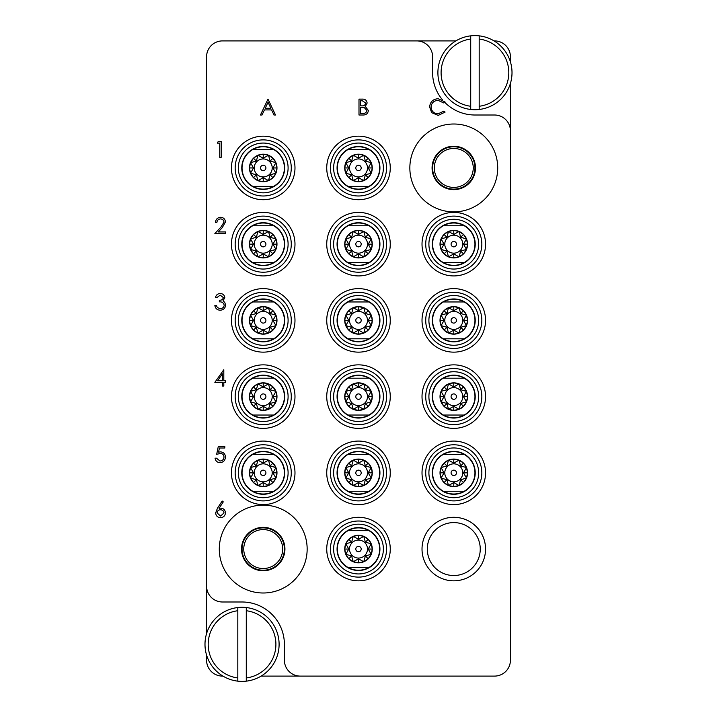 <?xml version="1.0" encoding="UTF-8"?>
<svg xmlns="http://www.w3.org/2000/svg" width="717" height="717" viewBox="0 0 717 717"><rect width="100%" height="100%" fill="white"/><g stroke="black" fill="none" stroke-linecap="round" stroke-linejoin="round"><path stroke-width="1.08" d="M263.22 592.995A43.934 43.934 0 0 0 307.154 549.061A43.934 43.934 0 0 0 263.22 505.127A43.934 43.934 0 0 0 219.285 549.061A43.934 43.934 0 0 0 263.22 592.995M453.78 211.874A43.934 43.934 0 0 0 497.715 167.939A43.934 43.934 0 0 0 453.78 124.005A43.934 43.934 0 0 0 409.846 167.939A43.934 43.934 0 0 0 453.78 211.874M294.983 167.939A31.763 31.763 0 0 0 263.22 136.176A31.763 31.763 0 0 0 231.457 167.939A31.763 31.763 0 0 0 263.22 199.702A31.763 31.763 0 0 0 294.983 167.939M294.983 244.165A31.763 31.763 0 0 0 263.22 212.402A31.763 31.763 0 0 0 231.457 244.165A31.763 31.763 0 0 0 263.22 275.928A31.763 31.763 0 0 0 294.983 244.165M294.983 320.391A31.763 31.763 0 0 0 263.22 288.628A31.763 31.763 0 0 0 231.457 320.391A31.763 31.763 0 0 0 263.22 352.146A31.763 31.763 0 0 0 294.983 320.391M390.263 320.391A31.763 31.763 0 0 0 358.5 288.628A31.763 31.763 0 0 0 326.737 320.391A31.763 31.763 0 0 0 358.5 352.146A31.763 31.763 0 0 0 390.263 320.391M390.263 244.165A31.763 31.763 0 0 0 358.5 212.402A31.763 31.763 0 0 0 326.737 244.165A31.763 31.763 0 0 0 358.5 275.928A31.763 31.763 0 0 0 390.263 244.165M390.263 167.939A31.763 31.763 0 0 0 358.5 136.176A31.763 31.763 0 0 0 326.737 167.939A31.763 31.763 0 0 0 358.5 199.702A31.763 31.763 0 0 0 390.263 167.939M485.543 244.165A31.763 31.763 0 0 0 453.78 212.402A31.763 31.763 0 0 0 422.017 244.165A31.763 31.763 0 0 0 453.78 275.928A31.763 31.763 0 0 0 485.543 244.165M485.543 320.391A31.763 31.763 0 0 0 453.78 288.628A31.763 31.763 0 0 0 422.017 320.391A31.763 31.763 0 0 0 453.78 352.146A31.763 31.763 0 0 0 485.543 320.391M485.543 396.609A31.763 31.763 0 0 0 453.78 364.854A31.763 31.763 0 0 0 422.017 396.609A31.763 31.763 0 0 0 453.78 428.372A31.763 31.763 0 0 0 485.543 396.609M485.543 472.835A31.763 31.763 0 0 0 453.78 441.072A31.763 31.763 0 0 0 422.017 472.835A31.763 31.763 0 0 0 453.78 504.598A31.763 31.763 0 0 0 485.543 472.835M294.983 396.609A31.763 31.763 0 0 0 263.22 364.854A31.763 31.763 0 0 0 231.457 396.609A31.763 31.763 0 0 0 263.22 428.372A31.763 31.763 0 0 0 294.983 396.609M294.983 472.835A31.763 31.763 0 0 0 263.22 441.072A31.763 31.763 0 0 0 231.457 472.835A31.763 31.763 0 0 0 263.22 504.598A31.763 31.763 0 0 0 294.983 472.835M390.263 472.835A31.763 31.763 0 0 0 358.5 441.072A31.763 31.763 0 0 0 326.737 472.835A31.763 31.763 0 0 0 358.5 504.598A31.763 31.763 0 0 0 390.263 472.835M390.263 549.061A31.763 31.763 0 0 0 358.5 517.298A31.763 31.763 0 0 0 326.737 549.061A31.763 31.763 0 0 0 358.5 580.824A31.763 31.763 0 0 0 390.263 549.061M390.263 396.609A31.763 31.763 0 0 0 358.5 364.854A31.763 31.763 0 0 0 326.737 396.609A31.763 31.763 0 0 0 358.5 428.372A31.763 31.763 0 0 0 390.263 396.609M485.543 549.061A31.763 31.763 0 0 0 453.78 517.298A31.763 31.763 0 0 0 422.017 549.061A31.763 31.763 0 0 0 453.78 580.824A31.763 31.763 0 0 0 485.543 549.061M480.247 549.061A26.466 26.466 0 0 0 453.78 522.594A26.466 26.466 0 0 0 427.314 549.061A26.466 26.466 0 0 0 453.78 575.527A26.466 26.466 0 0 0 480.247 549.061M432.073 167.939A21.698 21.698 0 0 1 453.78 146.241A21.698 21.698 0 0 1 475.479 167.939A21.698 21.698 0 0 1 453.78 189.647A21.698 21.698 0 0 1 432.073 167.939M241.521 549.061A21.698 21.698 0 0 1 263.22 527.353A21.698 21.698 0 0 1 284.927 549.061A21.698 21.698 0 0 1 263.22 570.759A21.698 21.698 0 0 1 241.521 549.061M510.414 61.931L510.414 56.777A15.882 15.882 0 0 0 494.542 40.905L494.04 40.905M455.869 40.905L222.458 40.905A15.882 15.882 0 0 0 206.586 56.777L206.586 586.112A15.882 15.882 0 0 0 222.458 601.993L242.05 601.993A42.348 42.348 0 0 1 284.389 644.341L284.389 660.223A15.882 15.882 0 0 0 300.271 676.095L494.542 676.095A15.882 15.882 0 0 0 510.414 660.223L510.414 130.888A15.882 15.882 0 0 0 494.542 115.007L474.95 115.007A42.348 42.348 0 0 1 444.737 102.325M206.586 655.069L206.586 660.223A15.882 15.882 0 0 0 222.458 676.095L222.96 676.095M261.131 676.095L300.271 676.095M416.729 40.905A15.882 15.882 0 0 1 432.611 56.777L432.611 72.659A42.348 42.348 0 0 0 442.344 99.681M206.586 586.112L206.586 633.604M510.414 130.888L510.414 83.396M217.287 143.104L218.219 141.473L221.159 141.473L221.159 157.355L219.734 157.355L219.734 143.104L217.287 143.104M220.567 218.918C218.326 219.097 217.099 220.325 216.884 222.584L215.459 222.584C215.718 219.357 217.448 217.592 220.639 217.287C223.57 217.511 225.165 219.079 225.434 222.01L222.225 227.71L218.246 231.95L225.64 231.95L225.64 233.581L214.849 233.581L221.006 227.002L224.009 222.136C223.758 220.128 222.611 219.052 220.567 218.918M220.209 295.144L216.884 297.582L215.459 297.582C216.05 295.054 217.627 293.701 220.182 293.513C222.879 293.647 224.43 295.028 224.824 297.636L222.969 300.907L224.69 302.26L225.64 305.083C225.246 308.31 223.417 310.022 220.146 310.21C217.17 310.049 215.405 308.48 214.849 305.523L216.274 305.523L217.52 307.718L220.173 308.579C222.485 308.552 223.838 307.432 224.215 305.218C223.623 302.807 222.001 301.687 219.33 301.857L219.33 300.235C221.454 300.36 222.817 299.491 223.399 297.636L220.209 295.144M214.849 382.358L223.803 369.739L223.803 380.736L225.64 380.736L225.64 382.358L223.803 382.358L223.803 386.024L222.378 386.024L222.378 382.358L214.849 382.358M217.645 380.736L222.378 380.736L222.378 373.835L217.645 380.736M218.309 446.368L224.824 446.368L224.824 448L219.42 448L218.568 452.176L220.433 451.862C223.587 452.149 225.255 453.879 225.434 457.061C225.183 460.529 223.337 462.393 219.895 462.653C217.134 462.438 215.521 460.941 215.055 458.181L216.48 458.181L219.976 461.031C222.449 460.807 223.794 459.463 224.009 456.998C223.785 454.721 222.512 453.556 220.182 453.494L216.677 454.309L218.309 446.368M217.439 508.263L222.18 501.013L223.274 501.873L219.079 508.29L220.719 508.138C223.605 508.389 225.183 509.957 225.434 512.843C225.156 515.846 223.507 517.468 220.469 517.71C217.52 517.441 215.916 515.828 215.665 512.87L217.439 508.263M220.424 509.769C218.407 509.877 217.296 510.934 217.09 512.933L220.549 516.079L224.009 512.933C223.704 510.916 222.512 509.859 220.424 509.769M267.988 99.125L275.516 115.007L273.966 115.007L271.618 109.916L264.421 109.916L262.01 115.007L260.45 115.007L267.988 99.125M268.068 102.226L265.191 108.285L270.874 108.285L268.068 102.226M358.993 115.007L358.993 99.125L362.085 99.125C365.034 98.946 366.719 100.263 367.131 103.06L365.294 106.439L368.35 110.499C367.991 113.429 366.297 114.935 363.286 115.007L358.993 115.007M360.418 100.756L360.418 105.847L361.368 105.847C363.734 106.134 365.177 105.211 365.706 103.087L362.345 100.756L360.418 100.756M360.418 107.478L360.418 113.376L362.443 113.376C364.881 113.662 366.378 112.694 366.925 110.499L364.326 107.658L360.418 107.478M438.177 98.722L445.105 102.038L443.859 102.997L438.087 100.353C433.83 100.649 431.491 102.889 431.06 107.084C431.509 111.314 433.884 113.555 438.186 113.788L443.859 111.135L445.105 112.085L438.195 115.41L431.652 112.641L429.635 106.976C430.137 101.823 432.987 99.071 438.177 98.722M237.811 677.95L237.811 610.732A33.878 33.878 0 0 0 237.811 677.95L237.811 681.15A37.051 37.051 0 0 1 237.811 607.532A37.051 37.051 0 0 1 279.101 644.341A37.051 37.051 0 0 1 246.281 681.15L246.281 677.95A33.878 33.878 0 0 0 246.281 610.732L246.281 607.532M246.281 677.95L246.281 610.732M246.281 681.15A37.051 37.051 0 0 1 237.811 681.15M237.811 607.532L237.811 610.732M479.189 39.05L479.189 106.268A33.878 33.878 0 0 0 479.189 39.05L479.189 35.85A37.051 37.051 0 0 1 479.189 109.468A37.051 37.051 0 0 1 437.899 72.659A37.051 37.051 0 0 1 470.719 35.85L470.719 39.05A33.878 33.878 0 0 0 470.719 106.268L470.719 109.468M470.719 39.05L470.719 106.268M470.719 35.85A37.051 37.051 0 0 1 479.189 35.85M479.189 109.468L479.189 106.268M263.22 139.887A28.053 28.053 0 0 0 235.167 167.939A28.053 28.053 0 0 0 263.22 195.992A28.053 28.053 0 0 0 291.272 167.939A28.053 28.053 0 0 0 263.22 139.887M263.22 170.637A2.698 2.698 0 0 1 260.522 167.939A2.698 2.698 0 0 1 263.22 165.242A2.698 2.698 0 0 1 265.917 167.939A2.698 2.698 0 0 1 263.22 170.637A2.698 2.698 0 0 0 265.917 167.939A2.698 2.698 0 0 0 263.22 165.242M263.22 176.938A8.998 8.998 0 0 0 272.218 167.939A8.998 8.998 0 0 0 263.22 158.941A8.998 8.998 0 0 0 254.221 167.939A8.998 8.998 0 0 0 263.22 176.938M268.49 155.222L263.22 158.224L263.22 154.182A13.766 13.766 0 0 0 249.453 167.939A13.766 13.766 0 0 0 263.22 181.706L257.95 180.657L253.486 177.673L250.502 173.209L249.453 167.939L250.502 162.669L253.486 158.206L257.95 155.222L263.22 154.182L268.49 155.222L272.953 158.206L275.937 162.669L270.094 161.065L268.49 155.222M272.935 167.939L275.937 162.669L276.986 167.939L275.937 173.209L272.935 167.939L276.986 167.939M270.094 174.814L275.937 173.209L272.953 177.673L268.49 180.657L270.094 174.814L272.953 177.673M263.22 158.224L257.95 155.222L256.345 161.065L250.502 162.669L253.504 167.939L250.502 173.209L256.345 174.814L257.95 180.657L263.22 177.655L268.49 180.657L263.22 181.706A13.766 13.766 0 0 0 276.986 167.939A13.766 13.766 0 0 0 263.22 154.182M263.22 189.378A21.438 21.438 0 0 1 241.781 167.939A21.438 21.438 0 0 1 263.22 146.501A21.438 21.438 0 0 1 284.658 167.939A21.438 21.438 0 0 1 263.22 189.378M252.778 149.521A21.169 21.169 0 0 1 273.661 149.521L252.778 149.521A21.169 21.169 0 0 0 252.778 186.357L273.661 186.357A21.169 21.169 0 0 1 252.778 186.357L253.218 186.357M263.22 192.819A24.88 24.88 0 0 0 288.1 167.939A24.88 24.88 0 0 0 263.22 143.059A24.88 24.88 0 0 0 238.34 167.939A24.88 24.88 0 0 0 263.22 192.819M256.345 174.814L253.486 177.673M256.345 161.065L253.486 158.206M270.094 161.065L272.953 158.206M253.504 167.939L249.453 167.939M263.22 177.655L263.22 181.706M273.661 149.521A21.169 21.169 0 0 1 273.661 186.357L273.222 186.357M358.5 368.556A28.053 28.053 0 0 0 330.447 396.609A28.053 28.053 0 0 0 358.5 424.67A28.053 28.053 0 0 0 386.553 396.609A28.053 28.053 0 0 0 358.5 368.556M358.5 521.008A28.053 28.053 0 0 0 330.447 549.061A28.053 28.053 0 0 0 358.5 577.113A28.053 28.053 0 0 0 386.553 549.061A28.053 28.053 0 0 0 358.5 521.008M358.5 444.782A28.053 28.053 0 0 0 330.447 472.835A28.053 28.053 0 0 0 358.5 500.887A28.053 28.053 0 0 0 386.553 472.835A28.053 28.053 0 0 0 358.5 444.782M263.22 444.782A28.053 28.053 0 0 0 235.167 472.835A28.053 28.053 0 0 0 263.22 500.887A28.053 28.053 0 0 0 291.272 472.835A28.053 28.053 0 0 0 263.22 444.782M263.22 368.556A28.053 28.053 0 0 0 235.167 396.609A28.053 28.053 0 0 0 263.22 424.67A28.053 28.053 0 0 0 291.272 396.609A28.053 28.053 0 0 0 263.22 368.556M453.78 444.782A28.053 28.053 0 0 0 425.728 472.835A28.053 28.053 0 0 0 453.78 500.887A28.053 28.053 0 0 0 481.833 472.835A28.053 28.053 0 0 0 453.78 444.782M453.78 368.556A28.053 28.053 0 0 0 425.728 396.609A28.053 28.053 0 0 0 453.78 424.67A28.053 28.053 0 0 0 481.833 396.609A28.053 28.053 0 0 0 453.78 368.556M453.78 292.33A28.053 28.053 0 0 0 425.728 320.391A28.053 28.053 0 0 0 453.78 348.444A28.053 28.053 0 0 0 481.833 320.391A28.053 28.053 0 0 0 453.78 292.33M453.78 216.113A28.053 28.053 0 0 0 425.728 244.165A28.053 28.053 0 0 0 453.78 272.218A28.053 28.053 0 0 0 481.833 244.165A28.053 28.053 0 0 0 453.78 216.113M358.5 139.887A28.053 28.053 0 0 0 330.447 167.939A28.053 28.053 0 0 0 358.5 195.992A28.053 28.053 0 0 0 386.553 167.939A28.053 28.053 0 0 0 358.5 139.887M358.5 216.113A28.053 28.053 0 0 0 330.447 244.165A28.053 28.053 0 0 0 358.5 272.218A28.053 28.053 0 0 0 386.553 244.165A28.053 28.053 0 0 0 358.5 216.113M358.5 292.33A28.053 28.053 0 0 0 330.447 320.391A28.053 28.053 0 0 0 358.5 348.444A28.053 28.053 0 0 0 386.553 320.391A28.053 28.053 0 0 0 358.5 292.33M263.22 292.33A28.053 28.053 0 0 0 235.167 320.391A28.053 28.053 0 0 0 263.22 348.444A28.053 28.053 0 0 0 291.272 320.391A28.053 28.053 0 0 0 263.22 292.33M263.22 216.113A28.053 28.053 0 0 0 235.167 244.165A28.053 28.053 0 0 0 263.22 272.218A28.053 28.053 0 0 0 291.272 244.165A28.053 28.053 0 0 0 263.22 216.113M358.5 399.315A2.698 2.698 0 0 1 355.802 396.609A2.698 2.698 0 0 1 358.5 393.911A2.698 2.698 0 0 1 361.198 396.609A2.698 2.698 0 0 1 358.5 399.315M358.5 405.607A8.998 8.998 0 0 0 367.498 396.609A8.998 8.998 0 0 0 358.5 387.61A8.998 8.998 0 0 0 349.502 396.609A8.998 8.998 0 0 0 358.5 405.607M363.77 383.9L358.5 386.893L358.5 382.851A13.766 13.766 0 0 0 344.734 396.609A13.766 13.766 0 0 0 358.5 410.375L353.23 409.326L348.767 406.342L345.782 401.878L344.734 396.609L345.782 391.348L348.767 386.884L353.23 383.9L358.5 382.851L363.77 383.9L368.233 386.884L371.218 391.348L365.374 389.743L363.77 383.9M368.215 396.609L371.218 391.348L372.266 396.609L371.218 401.878L368.215 396.609L372.266 396.609M365.374 403.483L371.218 401.878L368.233 406.342L363.77 409.326L365.374 403.483L368.233 406.342M358.5 386.893L353.23 383.9L351.626 389.743L345.782 391.348L348.785 396.609L345.782 401.878L351.626 403.483L353.23 409.326L358.5 406.333L363.77 409.326L358.5 410.375A13.766 13.766 0 0 0 372.266 396.609A13.766 13.766 0 0 0 358.5 382.851M358.5 418.047A21.438 21.438 0 0 1 337.062 396.609A21.438 21.438 0 0 1 358.5 375.17A21.438 21.438 0 0 1 379.938 396.609A21.438 21.438 0 0 1 358.5 418.047M348.059 378.191A21.169 21.169 0 0 1 368.941 378.191L348.059 378.191A21.169 21.169 0 0 0 348.059 415.035L368.941 415.035A21.169 21.169 0 0 1 348.059 415.035L348.498 415.035M358.5 421.488A24.88 24.88 0 0 0 383.38 396.609A24.88 24.88 0 0 0 358.5 371.738A24.88 24.88 0 0 0 333.62 396.609A24.88 24.88 0 0 0 358.5 421.488M351.626 403.483L348.767 406.342M351.626 389.743L348.767 386.884M365.374 389.743L368.233 386.884M348.785 396.609L344.734 396.609M358.5 406.333L358.5 410.375M368.941 378.191A21.169 21.169 0 0 1 368.941 415.035L368.502 415.035M358.5 551.758A2.698 2.698 0 0 1 355.802 549.061A2.698 2.698 0 0 1 358.5 546.363A2.698 2.698 0 0 1 361.198 549.061A2.698 2.698 0 0 1 358.5 551.758M358.5 558.059A8.998 8.998 0 0 0 367.498 549.061A8.998 8.998 0 0 0 358.5 540.062A8.998 8.998 0 0 0 349.502 549.061A8.998 8.998 0 0 0 358.5 558.059M363.77 536.343L358.5 539.345L358.5 535.294A13.766 13.766 0 0 0 344.734 549.061A13.766 13.766 0 0 0 358.5 562.818L353.23 561.778L348.767 558.794L345.782 554.331L344.734 549.061L345.782 543.791L348.767 539.327L353.23 536.343L358.5 535.294L363.77 536.343L368.233 539.327L371.218 543.791L365.374 542.186L363.77 536.343M368.215 549.061L371.218 543.791L372.266 549.061L371.218 554.331L368.215 549.061L372.266 549.061M365.374 555.935L371.218 554.331L368.233 558.794L363.77 561.778L365.374 555.935L368.233 558.794M358.5 539.345L353.23 536.343L351.626 542.186L345.782 543.791L348.785 549.061L345.782 554.331L351.626 555.935L353.23 561.778L358.5 558.776L363.77 561.778L358.5 562.818A13.766 13.766 0 0 0 372.266 549.061A13.766 13.766 0 0 0 358.5 535.294M358.5 570.499A21.438 21.438 0 0 1 337.062 549.061A21.438 21.438 0 0 1 358.5 527.622A21.438 21.438 0 0 1 379.938 549.061A21.438 21.438 0 0 1 358.5 570.499M348.059 530.643A21.169 21.169 0 0 1 368.941 530.643L348.059 530.643A21.169 21.169 0 0 0 348.059 567.479L368.941 567.479A21.169 21.169 0 0 1 348.059 567.479L348.498 567.479M358.5 573.941A24.88 24.88 0 0 0 383.38 549.061A24.88 24.88 0 0 0 358.5 524.181A24.88 24.88 0 0 0 333.62 549.061A24.88 24.88 0 0 0 358.5 573.941M351.626 555.935L348.767 558.794M351.626 542.186L348.767 539.327M365.374 542.186L368.233 539.327M348.785 549.061L344.734 549.061M358.5 558.776L358.5 562.818M368.941 530.643A21.169 21.169 0 0 1 368.941 567.479L368.502 567.479M358.5 475.532A2.698 2.698 0 0 1 355.802 472.835A2.698 2.698 0 0 1 358.5 470.137A2.698 2.698 0 0 1 361.198 472.835A2.698 2.698 0 0 1 358.5 475.532M358.5 481.833A8.998 8.998 0 0 0 367.498 472.835A8.998 8.998 0 0 0 358.5 463.836A8.998 8.998 0 0 0 349.502 472.835A8.998 8.998 0 0 0 358.5 481.833M363.77 460.117L358.5 463.119L358.5 459.077A13.766 13.766 0 0 0 344.734 472.835A13.766 13.766 0 0 0 358.5 486.601L353.23 485.552L348.767 482.568L345.782 478.105L344.734 472.835L345.782 467.574L348.767 463.101L353.23 460.117L358.5 459.077L363.77 460.117L368.233 463.101L371.218 467.565L365.374 465.96L363.77 460.117M368.215 472.835L371.218 467.565L372.266 472.835L371.218 478.105L368.215 472.835L372.266 472.835M365.374 479.709L371.218 478.105L368.233 482.568L363.77 485.552L365.374 479.709L368.233 482.568M358.5 463.119L353.23 460.117L351.626 465.96L345.782 467.574L348.785 472.835L345.782 478.105L351.626 479.709L353.23 485.552L358.5 482.55L363.77 485.552L358.5 486.601A13.766 13.766 0 0 0 372.266 472.835A13.766 13.766 0 0 0 358.5 459.077M358.5 494.273A21.438 21.438 0 0 1 337.062 472.835A21.438 21.438 0 0 1 358.5 451.396A21.438 21.438 0 0 1 379.938 472.835A21.438 21.438 0 0 1 358.5 494.273M348.059 454.417A21.169 21.169 0 0 1 368.941 454.417L348.059 454.417A21.169 21.169 0 0 0 348.059 491.253L368.941 491.253A21.169 21.169 0 0 1 348.059 491.253L348.498 491.253M358.5 497.715A24.88 24.88 0 0 0 383.38 472.835A24.88 24.88 0 0 0 358.5 447.955A24.88 24.88 0 0 0 333.62 472.835A24.88 24.88 0 0 0 358.5 497.715M351.626 479.709L348.767 482.568M351.626 465.96L348.767 463.101M365.374 465.96L368.233 463.101M348.785 472.835L344.734 472.835M358.5 482.55L358.5 486.601M368.941 454.417A21.169 21.169 0 0 1 368.941 491.253L368.502 491.253M263.22 475.532A2.698 2.698 0 0 1 260.522 472.835A2.698 2.698 0 0 1 263.22 470.137A2.698 2.698 0 0 1 265.917 472.835A2.698 2.698 0 0 1 263.22 475.532M263.22 481.833A8.998 8.998 0 0 0 272.218 472.835A8.998 8.998 0 0 0 263.22 463.836A8.998 8.998 0 0 0 254.221 472.835A8.998 8.998 0 0 0 263.22 481.833M268.49 460.117L263.22 463.119L263.22 459.077A13.766 13.766 0 0 0 249.453 472.835A13.766 13.766 0 0 0 263.22 486.601L257.95 485.552L253.486 482.568L250.502 478.105L249.453 472.835L250.502 467.574L253.486 463.101L257.95 460.117L263.22 459.077L268.49 460.117L272.953 463.101L275.937 467.565L270.094 465.96L268.49 460.117M272.935 472.835L275.937 467.565L276.986 472.835L275.937 478.105L272.935 472.835L276.986 472.835M270.094 479.709L275.937 478.105L272.953 482.568L268.49 485.552L270.094 479.709L272.953 482.568M263.22 463.119L257.95 460.117L256.345 465.96L250.502 467.574L253.504 472.835L250.502 478.105L256.345 479.709L257.95 485.552L263.22 482.55L268.49 485.552L263.22 486.601A13.766 13.766 0 0 0 276.986 472.835A13.766 13.766 0 0 0 263.22 459.077M263.22 494.273A21.438 21.438 0 0 1 241.781 472.835A21.438 21.438 0 0 1 263.22 451.396A21.438 21.438 0 0 1 284.658 472.835A21.438 21.438 0 0 1 263.22 494.273M252.778 454.417A21.169 21.169 0 0 1 273.661 454.417L252.778 454.417A21.169 21.169 0 0 0 252.778 491.253L273.661 491.253A21.169 21.169 0 0 1 252.778 491.253L253.218 491.253M263.22 497.715A24.88 24.88 0 0 0 288.1 472.835A24.88 24.88 0 0 0 263.22 447.955A24.88 24.88 0 0 0 238.34 472.835A24.88 24.88 0 0 0 263.22 497.715M256.345 479.709L253.486 482.568M256.345 465.96L253.486 463.101M270.094 465.96L272.953 463.101M253.504 472.835L249.453 472.835M263.22 482.55L263.22 486.601M273.661 454.417A21.169 21.169 0 0 1 273.661 491.253L273.222 491.253M263.22 399.315A2.698 2.698 0 0 1 260.522 396.609A2.698 2.698 0 0 1 263.22 393.911A2.698 2.698 0 0 1 265.917 396.609A2.698 2.698 0 0 1 263.22 399.315M263.22 405.607A8.998 8.998 0 0 0 272.218 396.609A8.998 8.998 0 0 0 263.22 387.61A8.998 8.998 0 0 0 254.221 396.609A8.998 8.998 0 0 0 263.22 405.607M268.49 383.9L263.22 386.893L263.22 382.851A13.766 13.766 0 0 0 249.453 396.609A13.766 13.766 0 0 0 263.22 410.375L257.95 409.326L253.486 406.342L250.502 401.878L249.453 396.609L250.502 391.348L253.486 386.884L257.95 383.9L263.22 382.851L268.49 383.9L272.953 386.884L275.937 391.348L270.094 389.743L268.49 383.9M272.935 396.609L275.937 391.348L276.986 396.609L275.937 401.878L272.935 396.609L276.986 396.609M270.094 403.483L275.937 401.878L272.953 406.342L268.49 409.326L270.094 403.483L272.953 406.342M263.22 386.893L257.95 383.9L256.345 389.743L250.502 391.348L253.504 396.609L250.502 401.878L256.345 403.483L257.95 409.326L263.22 406.333L268.49 409.326L263.22 410.375A13.766 13.766 0 0 0 276.986 396.609A13.766 13.766 0 0 0 263.22 382.851M263.22 418.047A21.438 21.438 0 0 1 241.781 396.609A21.438 21.438 0 0 1 263.22 375.17A21.438 21.438 0 0 1 284.658 396.609A21.438 21.438 0 0 1 263.22 418.047M252.778 378.191A21.169 21.169 0 0 1 273.661 378.191L252.778 378.191A21.169 21.169 0 0 0 252.778 415.035L273.661 415.035A21.169 21.169 0 0 1 252.778 415.035L253.218 415.035M263.22 421.488A24.88 24.88 0 0 0 288.1 396.609A24.88 24.88 0 0 0 263.22 371.738A24.88 24.88 0 0 0 238.34 396.609A24.88 24.88 0 0 0 263.22 421.488M256.345 403.483L253.486 406.342M256.345 389.743L253.486 386.884M270.094 389.743L272.953 386.884M253.504 396.609L249.453 396.609M263.22 406.333L263.22 410.375M273.661 378.191A21.169 21.169 0 0 1 273.661 415.035L273.222 415.035M453.78 475.532A2.698 2.698 0 0 1 451.083 472.835A2.698 2.698 0 0 1 453.78 470.137A2.698 2.698 0 0 1 456.478 472.835A2.698 2.698 0 0 1 453.78 475.532M453.78 481.833A8.998 8.998 0 0 0 462.779 472.835A8.998 8.998 0 0 0 453.78 463.836A8.998 8.998 0 0 0 444.782 472.835A8.998 8.998 0 0 0 453.78 481.833M459.05 460.117L453.78 463.119L453.78 459.077A13.766 13.766 0 0 0 440.014 472.835A13.766 13.766 0 0 0 453.78 486.601L448.51 485.552L444.047 482.568L441.063 478.105L440.014 472.835L441.063 467.574L444.047 463.101L448.51 460.117L453.78 459.077L459.05 460.117L463.514 463.101L466.498 467.565L460.655 465.96L459.05 460.117M463.496 472.835L466.498 467.565L467.547 472.835L466.498 478.105L463.496 472.835L467.547 472.835M460.655 479.709L466.498 478.105L463.514 482.568L459.05 485.552L460.655 479.709L463.514 482.568M453.78 463.119L448.51 460.117L446.906 465.96L441.063 467.574L444.065 472.835L441.063 478.105L446.906 479.709L448.51 485.552L453.78 482.55L459.05 485.552L453.78 486.601A13.766 13.766 0 0 0 467.547 472.835A13.766 13.766 0 0 0 453.78 459.077M453.78 494.273A21.438 21.438 0 0 1 432.342 472.835A21.438 21.438 0 0 1 453.78 451.396A21.438 21.438 0 0 1 475.219 472.835A21.438 21.438 0 0 1 453.78 494.273M443.339 454.417A21.169 21.169 0 0 1 464.222 454.417L443.339 454.417A21.169 21.169 0 0 0 443.339 491.253L464.222 491.253A21.169 21.169 0 0 1 443.339 491.253L443.778 491.253M453.78 497.715A24.88 24.88 0 0 0 478.66 472.835A24.88 24.88 0 0 0 453.78 447.955A24.88 24.88 0 0 0 428.9 472.835A24.88 24.88 0 0 0 453.78 497.715M446.906 479.709L444.047 482.568M446.906 465.96L444.047 463.101M460.655 465.96L463.514 463.101M444.065 472.835L440.014 472.835M453.78 482.55L453.78 486.601M464.222 454.417A21.169 21.169 0 0 1 464.222 491.253L463.782 491.253M453.78 399.315A2.698 2.698 0 0 1 451.083 396.609A2.698 2.698 0 0 1 453.78 393.911A2.698 2.698 0 0 1 456.478 396.609A2.698 2.698 0 0 1 453.78 399.315M453.78 405.607A8.998 8.998 0 0 0 462.779 396.609A8.998 8.998 0 0 0 453.78 387.61A8.998 8.998 0 0 0 444.782 396.609A8.998 8.998 0 0 0 453.78 405.607M459.05 383.9L453.78 386.893L453.78 382.851A13.766 13.766 0 0 0 440.014 396.609A13.766 13.766 0 0 0 453.78 410.375L448.51 409.326L444.047 406.342L441.063 401.878L440.014 396.609L441.063 391.348L444.047 386.884L448.51 383.9L453.78 382.851L459.05 383.9L463.514 386.884L466.498 391.348L460.655 389.743L459.05 383.9M463.496 396.609L466.498 391.348L467.547 396.609L466.498 401.878L463.496 396.609L467.547 396.609M460.655 403.483L466.498 401.878L463.514 406.342L459.05 409.326L460.655 403.483L463.514 406.342M453.78 386.893L448.51 383.9L446.906 389.743L441.063 391.348L444.065 396.609L441.063 401.878L446.906 403.483L448.51 409.326L453.78 406.333L459.05 409.326L453.78 410.375A13.766 13.766 0 0 0 467.547 396.609A13.766 13.766 0 0 0 453.78 382.851M453.78 418.047A21.438 21.438 0 0 1 432.342 396.609A21.438 21.438 0 0 1 453.78 375.17A21.438 21.438 0 0 1 475.219 396.609A21.438 21.438 0 0 1 453.78 418.047M443.339 378.191A21.169 21.169 0 0 1 464.222 378.191L443.339 378.191A21.169 21.169 0 0 0 443.339 415.035L464.222 415.035A21.169 21.169 0 0 1 443.339 415.035L443.778 415.035M453.78 421.488A24.88 24.88 0 0 0 478.66 396.609A24.88 24.88 0 0 0 453.78 371.738A24.88 24.88 0 0 0 428.9 396.609A24.88 24.88 0 0 0 453.78 421.488M446.906 403.483L444.047 406.342M446.906 389.743L444.047 386.884M460.655 389.743L463.514 386.884M444.065 396.609L440.014 396.609M453.78 406.333L453.78 410.375M464.222 378.191A21.169 21.169 0 0 1 464.222 415.035L463.782 415.035M453.78 323.089A2.698 2.698 0 0 1 451.083 320.391A2.698 2.698 0 0 1 453.78 317.685A2.698 2.698 0 0 1 456.478 320.391A2.698 2.698 0 0 1 453.78 323.089M453.78 329.39A8.998 8.998 0 0 0 462.779 320.391A8.998 8.998 0 0 0 453.78 311.393A8.998 8.998 0 0 0 444.782 320.391A8.998 8.998 0 0 0 453.78 329.39M459.05 307.674L453.78 310.667L453.78 306.625A13.766 13.766 0 0 0 440.014 320.391A13.766 13.766 0 0 0 453.78 334.149L448.51 333.1L444.047 330.116L441.063 325.652L440.014 320.391L441.063 315.122L444.047 310.658L448.51 307.674L453.78 306.625L459.05 307.674L463.514 310.658L466.498 315.122L460.655 313.517L459.05 307.674M463.496 320.391L466.498 315.122L467.547 320.391L466.498 325.652L463.496 320.391L467.547 320.391M460.655 327.257L466.498 325.652L463.514 330.116L459.05 333.1L460.655 327.257L463.514 330.116M453.78 310.667L448.51 307.674L446.906 313.517L441.063 315.122L444.065 320.391L441.063 325.652L446.906 327.257L448.51 333.1L453.78 330.107L459.05 333.1L453.78 334.149A13.766 13.766 0 0 0 467.547 320.391A13.766 13.766 0 0 0 453.78 306.625M453.78 341.83A21.438 21.438 0 0 1 432.342 320.391A21.438 21.438 0 0 1 453.78 298.953A21.438 21.438 0 0 1 475.219 320.391A21.438 21.438 0 0 1 453.78 341.83M443.339 301.965A21.169 21.169 0 0 1 464.222 301.965L443.339 301.965A21.169 21.169 0 0 0 443.339 338.809L464.222 338.809A21.169 21.169 0 0 1 443.339 338.809L443.778 338.809M453.78 345.262A24.88 24.88 0 0 0 478.66 320.391A24.88 24.88 0 0 0 453.78 295.512A24.88 24.88 0 0 0 428.9 320.391A24.88 24.88 0 0 0 453.78 345.262M446.906 327.257L444.047 330.116M446.906 313.517L444.047 310.658M460.655 313.517L463.514 310.658M444.065 320.391L440.014 320.391M453.78 330.107L453.78 334.149M464.222 301.965A21.169 21.169 0 0 1 464.222 338.809L463.782 338.809M453.78 246.863A2.698 2.698 0 0 1 451.083 244.165A2.698 2.698 0 0 1 453.78 241.468A2.698 2.698 0 0 1 456.478 244.165A2.698 2.698 0 0 1 453.78 246.863M453.78 253.164A8.998 8.998 0 0 0 462.779 244.165A8.998 8.998 0 0 0 453.78 235.167A8.998 8.998 0 0 0 444.782 244.165A8.998 8.998 0 0 0 453.78 253.164M459.05 231.448L453.78 234.45L453.78 230.399A13.766 13.766 0 0 0 440.014 244.165A13.766 13.766 0 0 0 453.78 257.923L448.51 256.883L444.047 253.899L441.063 249.426L440.014 244.165L441.063 238.895L444.047 234.432L448.51 231.448L453.78 230.399L459.05 231.448L463.514 234.432L466.498 238.895L460.655 237.291L459.05 231.448M463.496 244.165L466.498 238.895L467.547 244.165L466.498 249.435L463.496 244.165L467.547 244.165M460.655 251.04L466.498 249.435L463.514 253.899L459.05 256.883L460.655 251.04L463.514 253.899M453.78 234.45L448.51 231.448L446.906 237.291L441.063 238.895L444.065 244.165L441.063 249.426L446.906 251.04L448.51 256.883L453.78 253.881L459.05 256.883L453.78 257.923A13.766 13.766 0 0 0 467.547 244.165A13.766 13.766 0 0 0 453.78 230.399M453.78 265.604A21.438 21.438 0 0 1 432.342 244.165A21.438 21.438 0 0 1 453.78 222.727A21.438 21.438 0 0 1 475.219 244.165A21.438 21.438 0 0 1 453.78 265.604M443.339 225.747A21.169 21.169 0 0 1 464.222 225.747L443.339 225.747A21.169 21.169 0 0 0 443.339 262.583L464.222 262.583A21.169 21.169 0 0 1 443.339 262.583L443.778 262.583M453.78 269.045A24.88 24.88 0 0 0 478.66 244.165A24.88 24.88 0 0 0 453.78 219.285A24.88 24.88 0 0 0 428.9 244.165A24.88 24.88 0 0 0 453.78 269.045M446.906 251.04L444.047 253.899M446.906 237.291L444.047 234.432M460.655 237.291L463.514 234.432M444.065 244.165L440.014 244.165M453.78 253.881L453.78 257.923M464.222 225.747A21.169 21.169 0 0 1 464.222 262.583L463.782 262.583M358.5 170.637A2.698 2.698 0 0 1 355.802 167.939A2.698 2.698 0 0 1 358.5 165.242A2.698 2.698 0 0 1 361.198 167.939A2.698 2.698 0 0 1 358.5 170.637M358.5 176.938A8.998 8.998 0 0 0 367.498 167.939A8.998 8.998 0 0 0 358.5 158.941A8.998 8.998 0 0 0 349.502 167.939A8.998 8.998 0 0 0 358.5 176.938M363.77 155.222L358.5 158.224L358.5 154.182A13.766 13.766 0 0 0 344.734 167.939A13.766 13.766 0 0 0 358.5 181.706L353.23 180.657L348.767 177.673L345.782 173.209L344.734 167.939L345.782 162.669L348.767 158.206L353.23 155.222L358.5 154.182L363.77 155.222L368.233 158.206L371.218 162.669L365.374 161.065L363.77 155.222M368.215 167.939L371.218 162.669L372.266 167.939L371.218 173.209L368.215 167.939L372.266 167.939M365.374 174.814L371.218 173.209L368.233 177.673L363.77 180.657L365.374 174.814L368.233 177.673M358.5 158.224L353.23 155.222L351.626 161.065L345.782 162.669L348.785 167.939L345.782 173.209L351.626 174.814L353.23 180.657L358.5 177.655L363.77 180.657L358.5 181.706A13.766 13.766 0 0 0 372.266 167.939A13.766 13.766 0 0 0 358.5 154.182M358.5 189.378A21.438 21.438 0 0 1 337.062 167.939A21.438 21.438 0 0 1 358.5 146.501A21.438 21.438 0 0 1 379.938 167.939A21.438 21.438 0 0 1 358.5 189.378M348.059 149.521A21.169 21.169 0 0 1 368.941 149.521L348.059 149.521A21.169 21.169 0 0 0 348.059 186.357L368.941 186.357A21.169 21.169 0 0 1 348.059 186.357L348.498 186.357M358.5 192.819A24.88 24.88 0 0 0 383.38 167.939A24.88 24.88 0 0 0 358.5 143.059A24.88 24.88 0 0 0 333.62 167.939A24.88 24.88 0 0 0 358.5 192.819M351.626 174.814L348.767 177.673M351.626 161.065L348.767 158.206M365.374 161.065L368.233 158.206M348.785 167.939L344.734 167.939M358.5 177.655L358.5 181.706M368.941 149.521A21.169 21.169 0 0 1 368.941 186.357L368.502 186.357M358.5 246.863A2.698 2.698 0 0 1 355.802 244.165A2.698 2.698 0 0 1 358.5 241.468A2.698 2.698 0 0 1 361.198 244.165A2.698 2.698 0 0 1 358.5 246.863M358.5 253.164A8.998 8.998 0 0 0 367.498 244.165A8.998 8.998 0 0 0 358.5 235.167A8.998 8.998 0 0 0 349.502 244.165A8.998 8.998 0 0 0 358.5 253.164M363.77 231.448L358.5 234.45L358.5 230.399A13.766 13.766 0 0 0 344.734 244.165A13.766 13.766 0 0 0 358.5 257.923L353.23 256.883L348.767 253.899L345.782 249.426L344.734 244.165L345.782 238.895L348.767 234.432L353.23 231.448L358.5 230.399L363.77 231.448L368.233 234.432L371.218 238.895L365.374 237.291L363.77 231.448M368.215 244.165L371.218 238.895L372.266 244.165L371.218 249.435L368.215 244.165L372.266 244.165M365.374 251.04L371.218 249.435L368.233 253.899L363.77 256.883L365.374 251.04L368.233 253.899M358.5 234.45L353.23 231.448L351.626 237.291L345.782 238.895L348.785 244.165L345.782 249.426L351.626 251.04L353.23 256.883L358.5 253.881L363.77 256.883L358.5 257.923A13.766 13.766 0 0 0 372.266 244.165A13.766 13.766 0 0 0 358.5 230.399M358.5 265.604A21.438 21.438 0 0 1 337.062 244.165A21.438 21.438 0 0 1 358.5 222.727A21.438 21.438 0 0 1 379.938 244.165A21.438 21.438 0 0 1 358.5 265.604M348.059 225.747A21.169 21.169 0 0 1 368.941 225.747L348.059 225.747A21.169 21.169 0 0 0 348.059 262.583L368.941 262.583A21.169 21.169 0 0 1 348.059 262.583L348.498 262.583M358.5 269.045A24.88 24.88 0 0 0 383.38 244.165A24.88 24.88 0 0 0 358.5 219.285A24.88 24.88 0 0 0 333.62 244.165A24.88 24.88 0 0 0 358.5 269.045M351.626 251.04L348.767 253.899M351.626 237.291L348.767 234.432M365.374 237.291L368.233 234.432M348.785 244.165L344.734 244.165M358.5 253.881L358.5 257.923M368.941 225.747A21.169 21.169 0 0 1 368.941 262.583L368.502 262.583M358.5 323.089A2.698 2.698 0 0 1 355.802 320.391A2.698 2.698 0 0 1 358.5 317.685A2.698 2.698 0 0 1 361.198 320.391A2.698 2.698 0 0 1 358.5 323.089M358.5 329.39A8.998 8.998 0 0 0 367.498 320.391A8.998 8.998 0 0 0 358.5 311.393A8.998 8.998 0 0 0 349.502 320.391A8.998 8.998 0 0 0 358.5 329.39M363.77 307.674L358.5 310.667L358.5 306.625A13.766 13.766 0 0 0 344.734 320.391A13.766 13.766 0 0 0 358.5 334.149L353.23 333.1L348.767 330.116L345.782 325.652L344.734 320.391L345.782 315.122L348.767 310.658L353.23 307.674L358.5 306.625L363.77 307.674L368.233 310.658L371.218 315.122L365.374 313.517L363.77 307.674M368.215 320.391L371.218 315.122L372.266 320.391L371.218 325.652L368.215 320.391L372.266 320.391M365.374 327.257L371.218 325.652L368.233 330.116L363.77 333.1L365.374 327.257L368.233 330.116M358.5 310.667L353.23 307.674L351.626 313.517L345.782 315.122L348.785 320.391L345.782 325.652L351.626 327.257L353.23 333.1L358.5 330.107L363.77 333.1L358.5 334.149A13.766 13.766 0 0 0 372.266 320.391A13.766 13.766 0 0 0 358.5 306.625M358.5 341.83A21.438 21.438 0 0 1 337.062 320.391A21.438 21.438 0 0 1 358.5 298.953A21.438 21.438 0 0 1 379.938 320.391A21.438 21.438 0 0 1 358.5 341.83M348.059 301.965A21.169 21.169 0 0 1 368.941 301.965L348.059 301.965A21.169 21.169 0 0 0 348.059 338.809L368.941 338.809A21.169 21.169 0 0 1 348.059 338.809L348.498 338.809M358.5 345.262A24.88 24.88 0 0 0 383.38 320.391A24.88 24.88 0 0 0 358.5 295.512A24.88 24.88 0 0 0 333.62 320.391A24.88 24.88 0 0 0 358.5 345.262M351.626 327.257L348.767 330.116M351.626 313.517L348.767 310.658M365.374 313.517L368.233 310.658M348.785 320.391L344.734 320.391M358.5 330.107L358.5 334.149M368.941 301.965A21.169 21.169 0 0 1 368.941 338.809L368.502 338.809M263.22 323.089A2.698 2.698 0 0 1 260.522 320.391A2.698 2.698 0 0 1 263.22 317.685A2.698 2.698 0 0 1 265.917 320.391A2.698 2.698 0 0 1 263.22 323.089M263.22 329.39A8.998 8.998 0 0 0 272.218 320.391A8.998 8.998 0 0 0 263.22 311.393A8.998 8.998 0 0 0 254.221 320.391A8.998 8.998 0 0 0 263.22 329.39M268.49 307.674L263.22 310.667L263.22 306.625A13.766 13.766 0 0 0 249.453 320.391A13.766 13.766 0 0 0 263.22 334.149L257.95 333.1L253.486 330.116L250.502 325.652L249.453 320.391L250.502 315.122L253.486 310.658L257.95 307.674L263.22 306.625L268.49 307.674L272.953 310.658L275.937 315.122L270.094 313.517L268.49 307.674M272.935 320.391L275.937 315.122L276.986 320.391L275.937 325.652L272.935 320.391L276.986 320.391M270.094 327.257L275.937 325.652L272.953 330.116L268.49 333.1L270.094 327.257L272.953 330.116M263.22 310.667L257.95 307.674L256.345 313.517L250.502 315.122L253.504 320.391L250.502 325.652L256.345 327.257L257.95 333.1L263.22 330.107L268.49 333.1L263.22 334.149A13.766 13.766 0 0 0 276.986 320.391A13.766 13.766 0 0 0 263.22 306.625M263.22 341.83A21.438 21.438 0 0 1 241.781 320.391A21.438 21.438 0 0 1 263.22 298.953A21.438 21.438 0 0 1 284.658 320.391A21.438 21.438 0 0 1 263.22 341.83M252.778 301.965A21.169 21.169 0 0 1 273.661 301.965L252.778 301.965A21.169 21.169 0 0 0 252.778 338.809L273.661 338.809A21.169 21.169 0 0 1 252.778 338.809L253.218 338.809M263.22 345.262A24.88 24.88 0 0 0 288.1 320.391A24.88 24.88 0 0 0 263.22 295.512A24.88 24.88 0 0 0 238.34 320.391A24.88 24.88 0 0 0 263.22 345.262M256.345 327.257L253.486 330.116M256.345 313.517L253.486 310.658M270.094 313.517L272.953 310.658M253.504 320.391L249.453 320.391M263.22 330.107L263.22 334.149M273.661 301.965A21.169 21.169 0 0 1 273.661 338.809L273.222 338.809M263.22 246.863A2.698 2.698 0 0 1 260.522 244.165A2.698 2.698 0 0 1 263.22 241.468A2.698 2.698 0 0 1 265.917 244.165A2.698 2.698 0 0 1 263.22 246.863M263.22 253.164A8.998 8.998 0 0 0 272.218 244.165A8.998 8.998 0 0 0 263.22 235.167A8.998 8.998 0 0 0 254.221 244.165A8.998 8.998 0 0 0 263.22 253.164M268.49 231.448L263.22 234.45L263.22 230.399A13.766 13.766 0 0 0 249.453 244.165A13.766 13.766 0 0 0 263.22 257.923L257.95 256.883L253.486 253.899L250.502 249.426L249.453 244.165L250.502 238.895L253.486 234.432L257.95 231.448L263.22 230.399L268.49 231.448L272.953 234.432L275.937 238.895L270.094 237.291L268.49 231.448M272.935 244.165L275.937 238.895L276.986 244.165L275.937 249.435L272.935 244.165L276.986 244.165M270.094 251.04L275.937 249.435L272.953 253.899L268.49 256.883L270.094 251.04L272.953 253.899M263.22 234.45L257.95 231.448L256.345 237.291L250.502 238.895L253.504 244.165L250.502 249.426L256.345 251.04L257.95 256.883L263.22 253.881L268.49 256.883L263.22 257.923A13.766 13.766 0 0 0 276.986 244.165A13.766 13.766 0 0 0 263.22 230.399M263.22 265.604A21.438 21.438 0 0 1 241.781 244.165A21.438 21.438 0 0 1 263.22 222.727A21.438 21.438 0 0 1 284.658 244.165A21.438 21.438 0 0 1 263.22 265.604M252.778 225.747A21.169 21.169 0 0 1 273.661 225.747L252.778 225.747A21.169 21.169 0 0 0 252.778 262.583L273.661 262.583A21.169 21.169 0 0 1 252.778 262.583L253.218 262.583M263.22 269.045A24.88 24.88 0 0 0 288.1 244.165A24.88 24.88 0 0 0 263.22 219.285A24.88 24.88 0 0 0 238.34 244.165A24.88 24.88 0 0 0 263.22 269.045M256.345 251.04L253.486 253.899M256.345 237.291L253.486 234.432M270.094 237.291L272.953 234.432M253.504 244.165L249.453 244.165M263.22 253.881L263.22 257.923M273.661 225.747A21.169 21.169 0 0 1 273.661 262.583L273.222 262.583M263.22 529.585A19.476 19.476 0 0 0 243.753 549.061A19.476 19.476 0 0 0 263.22 568.527A19.476 19.476 0 0 0 282.695 549.061A19.476 19.476 0 0 0 263.22 529.585M263.22 527.882A21.169 21.169 0 0 0 242.05 549.061A21.169 21.169 0 0 0 263.22 570.23A21.169 21.169 0 0 0 284.389 549.061A21.169 21.169 0 0 0 263.22 527.882M453.78 148.473A19.476 19.476 0 0 0 434.305 167.939A19.476 19.476 0 0 0 453.78 187.415A19.476 19.476 0 0 0 473.247 167.939A19.476 19.476 0 0 0 453.78 148.473M453.78 146.77A21.169 21.169 0 0 0 432.611 167.939A21.169 21.169 0 0 0 453.78 189.118A21.169 21.169 0 0 0 474.95 167.939A21.169 21.169 0 0 0 453.78 146.77"/></g></svg>
